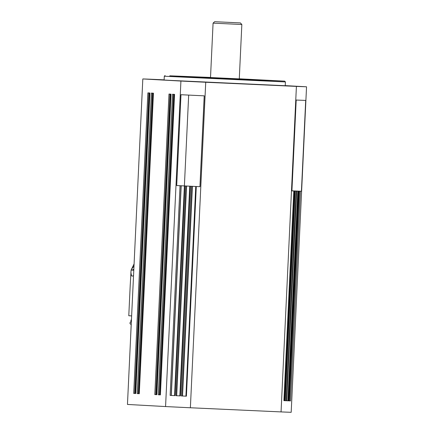 <?xml version="1.0" encoding="UTF-8"?>
<svg xmlns="http://www.w3.org/2000/svg" width="434" height="434" viewBox="0 0 434 434"><rect width="100%" height="100%" fill="white"/><g stroke="black" fill="none" stroke-linecap="round" stroke-linejoin="round"><path stroke-width="0.65" d="M240.398 22.915L214.662 21.7L240.398 22.915L241.841 24.499L213.078 23.143L210.501 77.767M233.785 22.59L220.266 21.966L233.785 22.59M131.442 320.015L130.987 320.01L130.894 321.903L131.334 321.936M130.987 320.01L131.442 320.042M130.422 341.683L131.166 324.35M131.638 315.903L128.784 315.735L130.195 285.767L131.084 270.084L134.09 263.932M133.536 275.612L132.224 276.154L131.513 275.758L130.84 272.129M133.791 270.236L131.095 270.084A4.546 4.194 93.2 0 0 133.753 269.194A4.546 4.194 -86.8 0 0 133.846 269.118M133.981 266.226A20.007 18.445 93.2 0 0 131.442 269.465A30.315 27.944 93.2 0 0 131.095 270.024M285.241 85.612L306.54 86.795L291.187 412.3A84.12 0.293 2.7 0 1 281.058 411.909L296.406 86.404L205.727 82.259A84.12 0.293 -177.3 0 1 180.918 81.055L142.813 78.939A84.12 0.293 -177.3 0 1 152.942 79.33L164.123 79.84M288.935 400.832L290.547 400.907A84.12 0.293 -177.3 0 1 288.887 400.842L298.776 191.161A84.12 0.293 -177.3 0 1 298.418 191.144L296.601 191.074A84.12 0.293 -177.3 0 1 296.178 191.058L293.796 190.96A84.12 0.293 -177.3 0 1 291.914 190.884L296.194 100.048A84.12 0.293 2.7 0 0 305.704 100.411L301.418 191.253A84.12 0.293 -177.3 0 1 300.436 191.22L298.776 191.161M286.782 400.75L288.529 400.832A84.12 0.293 -177.3 0 1 286.717 400.761L296.666 191.074M283.999 400.636L286.288 400.745A84.12 0.293 -177.3 0 1 283.907 400.647L283.95 400.647M142.813 78.939L127.46 404.445L165.566 406.56A84.12 0.293 2.7 0 0 190.374 407.765L281.058 411.909M180.918 81.055L165.566 406.56M158.339 394.777L172.51 94.249L174.566 94.362L160.39 394.891L158.339 394.777L160.336 394.869M154.819 394.582L168.994 94.053L171.045 94.167L156.875 394.696L154.819 394.582L156.815 394.674M137.225 393.605L151.401 93.077L153.452 93.191L139.281 393.719L137.225 393.605L139.222 393.698M133.71 393.41L147.88 92.881L149.931 92.995L135.761 393.524L133.71 393.41L135.701 393.502M205.727 82.259L190.374 407.765M186.403 396.193A84.12 0.293 -177.3 0 1 181.309 395.949L186.403 396.193L189.94 321.252L196.293 186.506L191.199 186.262A84.12 0.293 -177.3 0 1 190.222 186.213L185.779 185.996A84.12 0.293 -177.3 0 1 184.83 185.953L180.029 185.719A84.12 0.293 -177.3 0 1 176.703 185.551L180.983 94.715A84.12 0.293 2.7 0 0 204.273 95.843L199.987 186.685A84.12 0.293 -177.3 0 1 196.293 186.506M180.332 395.9A84.12 0.293 -177.3 0 1 175.889 395.683L180.332 395.9L190.222 186.213M174.555 395.618L174.945 395.64A84.12 0.293 -177.3 0 1 170.139 395.407L174.555 395.618L184.39 185.931M185.915 396.166L195.75 186.479M186.604 407.586L232.022 409.669M301.418 191.253L291.914 190.803M199.987 186.685L176.703 185.551M306.54 86.795A84.12 0.293 -177.3 0 1 296.406 86.404M290.221 86.062L299.677 86.502L290.221 86.062M150.055 79.254L159.511 79.693L150.055 79.254M191.524 81.554L200.98 81.993L191.524 81.554M289.228 85.959L300.87 86.502L289.228 85.959M207.089 82.292L218.731 82.829L207.089 82.292M148.954 79.259L160.591 79.802L148.954 79.259M168.842 80.317L164.117 80.008L164.296 76.227L285.415 81.939L285.236 85.72L168.842 80.317M239.28 78.798L284.693 81.142L236.801 79.091L169.754 75.804L210.517 77.442M239.28 78.82L279.393 80.892L235.651 79.021L174.642 76.031L210.517 77.464M239.28 78.863L267.279 80.323L233.264 78.863L185.806 76.541L210.512 77.507M210.512 77.529L239.28 78.885M286.288 400.745L296.178 191.058M288.529 400.832L298.418 191.144M290.547 400.907L300.436 191.22M134.697 393.459L148.873 92.936M138.218 393.654L152.388 93.131M155.811 394.625L169.982 94.107M159.332 394.821L173.502 94.303M174.945 395.64L184.83 185.953M171.197 395.455L181.087 185.768M176.698 395.721L186.587 186.034M182.264 395.992L192.153 186.305M295.201 191.014L285.312 400.701M296.601 191.074L286.717 400.761M180.029 185.719L170.139 395.407M171.311 395.455L181.2 185.768M185.779 185.996L175.889 395.683M189.734 186.191L179.844 395.873M191.199 186.262L181.309 395.949M182.524 396.003L192.414 186.316M297.762 191.117L287.872 400.804M299.422 191.172L289.532 400.859M293.796 190.96L283.907 400.647M138.918 393.681L153.088 93.169M156.511 394.658L170.681 94.145M160.027 394.853L174.202 94.341M289.256 400.848L299.145 191.161M284.677 400.669L294.567 190.982M135.397 393.486L149.567 92.974M204.213 95.843L199.933 186.642M188.676 95.089L184.39 185.888M241.841 24.499L239.264 79.124M214.662 21.7L213.078 23.143M131.019 321.914L130.455 322.099L129.891 323.07L130.363 324.084L131.242 324.355M135.701 393.519L149.871 92.995M139.222 393.714L153.392 93.191M156.815 394.69L170.985 94.162M160.33 394.886L174.506 94.357M288.93 400.848L298.82 191.161M283.993 400.653L293.883 190.965M284.693 81.142L285.415 81.939M165.088 75.505L164.296 76.227"/></g></svg>

